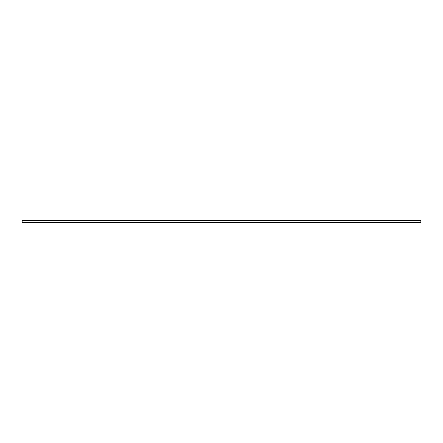 <?xml version="1.0" encoding="UTF-8"?>
<svg xmlns="http://www.w3.org/2000/svg" width="443" height="443" viewBox="0 0 443 443"><rect width="100%" height="100%" fill="white"/><g stroke="black" fill="none" stroke-linecap="round" stroke-linejoin="round"><path stroke-width="0.66" d="M420.85 220.459L420.85 222.541L22.15 222.541L22.15 220.459L420.85 220.459"/></g></svg>
